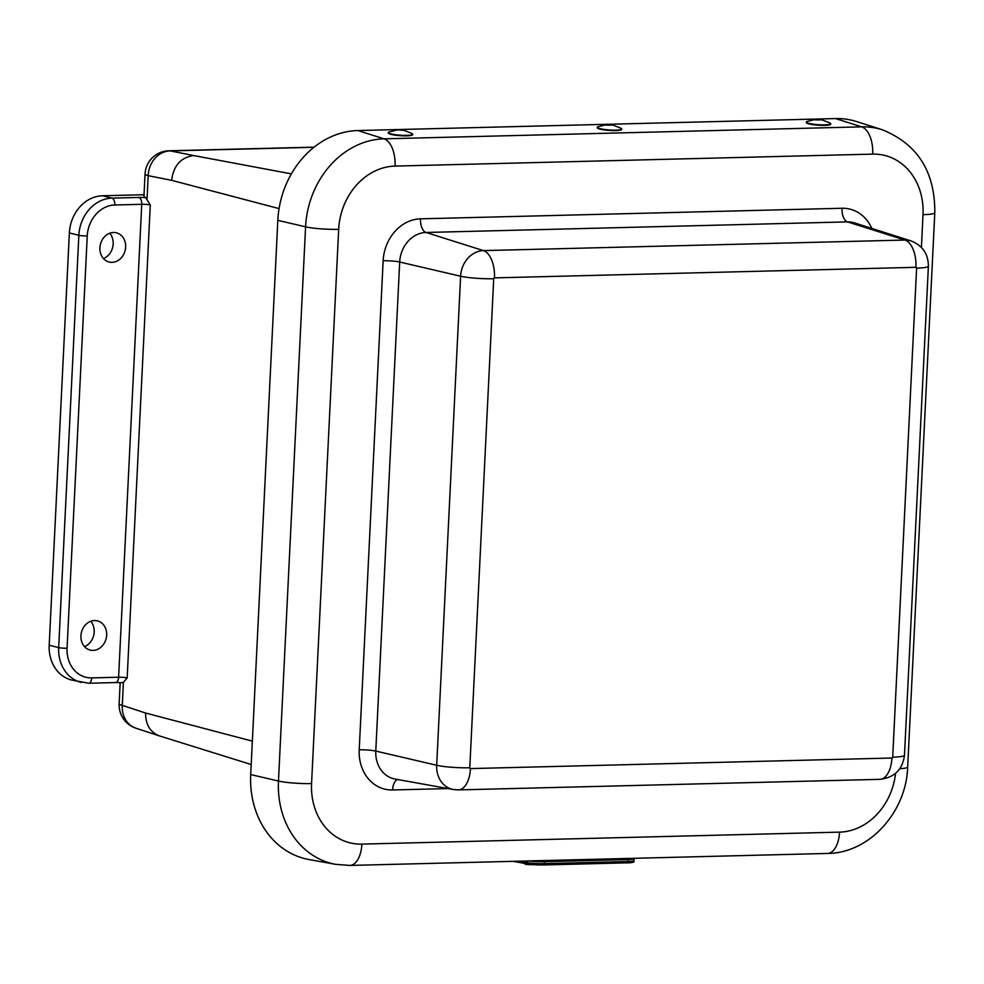 <?xml version="1.0" encoding="UTF-8"?>
<svg xmlns="http://www.w3.org/2000/svg" width="984" height="984" viewBox="0 0 984 984"><rect width="100%" height="100%" fill="white"/><g stroke="black" fill="none" stroke-linecap="round" stroke-linejoin="round"><path stroke-width="1.48" d="M80.934 635.787A15.055 12.73 -76.1 0 1 97.588 620.904A15.055 12.73 -76.1 0 1 106.161 638.53A15.055 12.73 -76.1 0 1 90.344 650.116A15.055 12.73 -76.1 0 1 80.934 635.787M84.501 646.611A15.264 12.915 103.9 0 0 90.786 621.273M99.913 247.734A15.055 12.73 -76.1 0 1 116.567 232.851A15.055 12.73 -76.1 0 1 125.14 250.489A15.055 12.73 -76.1 0 1 109.322 262.064A15.055 12.73 -76.1 0 1 99.913 247.734M103.48 258.558A15.264 12.915 103.9 0 0 109.765 233.22M313.933 147.292L170.269 150.896A24.465 21.168 -78.7 0 0 148.19 175.669L171.647 180.33C173.528 165.583 180.884 157.329 193.725 155.57L170.269 150.896A24.465 12.694 -91.4 0 0 168.867 150.786A24.465 24.465 0 0 0 145.042 174.045L143.959 196.382A24.465 2.952 -177.2 0 0 145.657 197.563L150.294 204.98A6.162 0.75 -177.2 0 0 141.745 204.303A6.113 3.173 -91.4 0 0 138.879 197.452L111.979 198.128L102.496 195.767A36.691 31.045 103.9 0 0 69.36 232.937L49.2 645.233A36.691 31.045 103.9 0 0 71.709 680.067L88.708 683.24L115.608 682.564A6.113 3.173 -91.4 0 0 118.609 677.238L91.721 677.902A6.113 3.173 88.6 0 1 88.708 683.24M144.033 194.734L102.496 195.767M120.171 682.589L119.138 703.781A24.465 2.952 2.8 0 0 122.287 705.393L123.406 682.355L121.93 682.625L123.406 682.355L127.17 677.914A6.162 0.75 2.8 0 0 118.609 677.238L141.745 204.303L114.845 204.98A6.113 3.173 88.6 0 0 111.979 198.128A36.691 31.045 103.9 0 0 78.855 235.287L58.683 647.595A36.691 31.045 103.9 0 0 81.205 682.416M251.203 764.519L159.31 735.872C150.109 732.133 145.534 724.519 145.595 713.031L122.287 705.393A24.465 20.984 -71.9 0 0 135.952 728.209L159.31 735.872M882.316 129.777A86.875 73.517 103.9 0 0 861.676 126.85A24.465 12.694 88.6 0 1 872.697 154.119A62.422 52.829 -76.1 0 1 923.017 214.672A24.465 2.952 -177.2 0 0 934.8 212.728C935.071 171.733 917.58 144.082 882.316 129.777L856.572 121.561A88.646 75.018 103.9 0 0 835.514 118.572L357.868 130.552A88.646 75.018 103.9 0 0 277.82 220.342L250.711 774.568A88.646 75.018 103.9 0 0 309.173 859.573L335.765 864.358L349.849 865.428A24.465 12.694 88.6 0 0 361.891 844.112A62.422 52.829 -76.1 0 1 311.571 783.559A24.465 2.952 -177.2 0 1 278.472 781.05A86.875 73.517 103.9 0 0 335.765 864.358M815.392 119.433L807.556 121.352A12.226 1.833 3.9 0 0 806.326 122.065L806.302 122.545A12.226 1.833 3.9 0 0 807.704 123.517A12.226 1.833 3.9 0 0 821.369 125.349A12.226 1.833 3.9 0 0 830.705 124.193L830.742 123.701A12.226 1.833 3.9 0 0 829.623 122.84L822.107 119.876L815.453 119.937L822.107 119.876M806.326 122.065A12.226 1.833 3.9 0 0 807.741 123.025A12.226 1.833 3.9 0 0 821.406 124.857A12.226 1.833 3.9 0 0 830.742 123.701M606.378 124.673L598.53 126.604A12.226 1.833 3.9 0 0 597.313 127.305L597.276 127.785A12.226 1.833 3.9 0 0 598.69 128.756A12.226 1.833 3.9 0 0 612.356 130.589A12.226 1.833 3.9 0 0 621.691 129.433L621.716 128.953A12.226 1.833 3.9 0 0 620.609 128.092L613.093 125.116L606.439 125.177L613.093 125.116M597.313 127.305A12.226 1.833 3.9 0 0 598.715 128.277A12.226 1.833 3.9 0 0 612.392 130.109A12.226 1.833 3.9 0 0 621.716 128.953M397.364 129.913L389.516 131.844A12.226 1.833 3.9 0 0 388.299 132.545L388.262 133.025A12.226 1.833 3.9 0 0 400.34 135.681A12.226 1.833 3.9 0 0 412.665 134.673L412.702 134.193A12.226 1.833 3.9 0 0 411.583 133.332L404.067 130.368L397.364 129.913L404.067 130.368M388.299 132.545A12.226 1.833 3.9 0 0 400.377 135.202A12.226 1.833 3.9 0 0 412.702 134.193M147.059 198.707L148.19 175.669A24.465 2.952 -177.2 0 1 145.042 174.045M145.657 197.563A12.275 1.488 2.8 0 0 138.879 197.452M115.153 682.515A6.113 3.173 -91.4 0 0 115.608 682.564L122.25 682.687M91.721 677.902A30.578 25.879 -76.1 0 1 67.072 648.247A6.113 0.738 -177.2 0 1 58.683 647.595L49.2 645.233M67.072 648.247L87.244 235.951A6.113 0.738 -177.2 0 1 78.855 235.287L69.36 232.937M87.244 235.951A30.578 25.879 -76.1 0 1 114.845 204.98M127.17 677.914L150.294 204.98M291.375 173.873L193.725 155.57M279.062 208.608L171.647 180.33M252.347 741.136L145.595 713.031M923.017 214.672L921.418 247.451M899.794 768.738A24.465 2.952 2.8 0 0 907.691 766.954L934.8 212.728M895.563 773.35A62.422 52.829 -76.1 0 1 839.536 832.132A24.465 12.694 88.6 0 1 827.507 853.448C869.696 853.214 906.436 811.677 907.691 766.954M835.514 118.572L861.676 126.85L384.031 138.83A24.465 12.694 88.6 0 1 395.051 166.087L872.697 154.119M839.536 832.132L361.891 844.112M357.868 130.552L384.031 138.83A86.875 73.517 103.9 0 0 305.581 226.824A24.465 2.952 2.8 0 0 338.68 229.333A62.422 52.829 -76.1 0 1 395.051 166.087M277.82 220.342L305.581 226.824L278.472 781.05L250.711 774.568M311.571 783.559L338.68 229.333M871.812 228.423A41.402 35.03 103.9 0 0 841.996 208.264L420.525 218.829A41.402 35.03 103.9 0 0 383.145 260.76L359.221 749.808A41.402 35.03 103.9 0 0 392.591 789.967L448.101 788.578M453.366 789.525L395.014 779.033A29.176 24.686 -76.1 0 1 375.777 751.063L436.687 765.269A25.289 21.402 103.9 0 0 453.366 789.525L458.421 789.906A24.465 12.694 -91.4 0 0 470.463 768.59A0.836 0.713 -76.1 0 1 469.786 767.778A24.465 2.952 -177.2 0 1 436.687 765.269L460.61 276.233A24.465 2.952 -177.2 0 0 493.71 278.73A0.836 0.713 -76.1 0 1 494.46 277.882A24.465 12.694 -91.4 0 0 483.439 250.612A25.289 21.402 103.9 0 0 460.61 276.233L399.688 262.015A29.176 24.686 -76.1 0 1 426.035 232.47L847.507 221.892A29.176 24.686 -76.1 0 1 854.444 222.876L910.926 240.895A25.289 21.402 103.9 0 0 904.911 240.047L483.439 250.612L426.035 232.47A12.226 6.347 -91.4 0 1 420.525 218.829M458.421 789.906L879.905 779.34A24.465 12.694 -91.4 0 0 891.934 758.024L470.463 768.59M469.786 767.778L493.71 278.73M879.905 779.34C894.37 777.68 902.562 769.636 904.481 755.232A24.465 2.952 -177.2 0 1 892.697 757.176A0.836 0.713 -76.1 0 1 891.934 758.024M910.926 240.895C922.463 245.41 928.281 253.835 928.392 266.184A24.465 2.952 -177.2 0 1 916.608 268.128L892.697 757.176M494.46 277.882L915.932 267.316A24.465 12.694 -91.4 0 0 904.911 240.047L847.507 221.892A12.226 6.347 -91.4 0 1 841.996 208.264M915.932 267.316A0.836 0.713 -76.1 0 1 916.608 268.128M397.585 779.5A12.226 6.347 -91.4 0 0 392.591 789.967M383.145 260.76A12.226 1.476 -177.2 0 1 399.688 262.015L375.777 751.063A12.226 1.476 2.8 0 0 359.221 749.808M627.927 858.454A1.464 0.763 88.6 0 1 628.149 859.573A12.226 1.119 1.8 0 0 634.028 858.798L633.954 858.306M544.324 860.545A1.464 0.763 88.6 0 1 544.533 861.664L628.149 859.573L628.087 861.517A1.464 0.763 88.6 0 1 627.361 862.845A1.464 0.763 88.6 0 1 627.275 862.845L543.832 864.936M528.728 860.939A12.226 1.119 1.8 0 0 544.533 861.664L544.472 863.62A12.226 1.119 -178.2 0 1 527.682 862.734L519.109 861.184M527.731 860.963L527.682 862.734A1.464 1.242 -79.8 0 0 528.679 864.149L513.107 861.332M633.967 860.742C634.828 862.119 632.626 862.82 627.361 862.845L543.746 864.948A1.464 0.763 -91.4 0 1 543.672 864.936A10.762 0.984 1.8 0 1 528.888 864.161A1.464 1.242 -79.8 0 1 528.679 864.149L543.746 864.948A1.464 0.763 -91.4 0 0 544.472 863.62L628.087 861.517A12.226 1.119 -178.2 0 0 633.967 860.742L634.028 858.798M513.217 861.332L528.469 864.087M314.13 147.145L168.867 150.786M119.138 703.781A24.465 24.465 0 0 0 135.952 728.209M827.507 853.448L349.849 865.428M928.392 266.184L904.481 755.232M621.236 863.005L612.7 863.214M542.897 864.961L525.985 864.493L522.442 862.414"/></g></svg>
